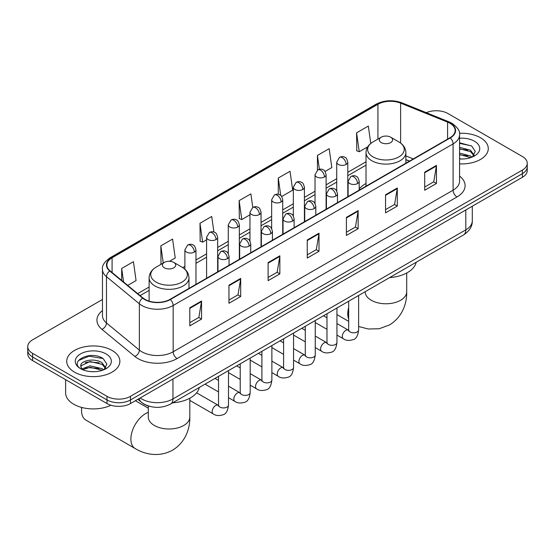 <?xml version="1.0" encoding="UTF-8"?>
<svg xmlns="http://www.w3.org/2000/svg" width="555" height="555" viewBox="0 0 555 555"><rect width="100%" height="100%" fill="white"/><g stroke="black" fill="none" stroke-linecap="round" stroke-linejoin="round"><path stroke-width="0.83" d="M366.016 183.511A29.346 16.941 0 0 0 359.182 188.998M409.389 161.165L405.878 159.743M149.191 406.211A16.608 9.588 180 0 1 142.482 403.069M102.467 299.492L32.613 339.82A16.608 9.588 0 0 0 27.75 346.598L27.75 353.833A16.608 9.588 0 0 0 32.613 360.611L106.997 403.554A16.608 9.588 0 0 0 130.487 403.554L522.387 177.302A16.608 9.588 0 0 0 527.25 170.517L527.25 166.902A16.608 9.588 0 0 1 522.387 173.68A16.608 9.588 0 0 0 527.25 166.902L527.25 163.288A16.608 9.588 0 0 0 522.387 156.503L448.003 113.56A16.608 9.588 0 0 0 426.289 112.665M27.75 346.598A16.608 9.588 0 0 0 32.613 353.375L106.997 396.325A16.608 9.588 0 0 0 130.487 396.325L130.487 399.94L522.387 173.68L130.487 399.94A16.608 9.588 0 0 1 106.997 399.94A16.608 9.588 0 0 0 130.487 399.94L130.487 403.554M32.613 353.375L32.613 356.997L106.997 399.94L32.613 356.997A16.608 9.588 0 0 1 27.75 350.212A16.608 9.588 0 0 0 32.613 356.997L32.613 360.611M480.491 137.744A26.578 15.346 0 0 0 459.471 133.304A26.578 15.346 0 0 1 480.491 137.744A26.578 15.346 0 0 1 488.275 148.594A26.578 15.346 0 0 0 480.491 137.744M112.089 350.441A26.578 15.346 0 0 0 83.125 347.111A26.578 15.346 0 0 0 66.725 361.291A26.578 15.346 0 0 0 74.509 372.141A26.578 15.346 0 0 0 103.466 375.464A26.578 15.346 0 0 0 119.873 361.291A26.578 15.346 0 0 0 112.089 350.441A26.578 15.346 0 0 0 83.125 347.111A26.578 15.346 0 0 0 66.725 361.291A26.578 15.346 0 0 0 74.509 372.141A26.578 15.346 0 0 0 103.466 375.464A26.578 15.346 0 0 0 119.873 361.291A26.578 15.346 0 0 0 112.089 350.441M449.959 123.279A17.718 10.226 180 0 1 455.149 130.508A17.718 10.226 180 0 1 449.959 137.744L170.031 299.353A17.718 10.226 180 0 1 142.989 297.993L110.098 270.868A17.718 10.226 180 0 1 106.893 265.006A17.718 10.226 180 0 1 112.082 257.77L377.927 104.284A17.718 10.226 180 0 1 400.62 103.14L447.594 122.128A17.718 10.226 180 0 1 449.959 123.279M450.271 123.099A18.162 10.483 0 0 0 447.843 121.92L400.87 102.932A18.162 10.483 0 0 0 377.615 104.104L111.77 257.589A18.162 10.483 0 0 0 109.737 271.013L142.628 298.139A18.162 10.483 0 0 0 170.343 299.534L450.271 137.924A18.162 10.483 0 0 0 450.271 123.099M189.803 307.789L189.803 325.868L201.548 319.09L201.548 301.004L189.803 307.789M189.803 322.663L198.85 317.439L201.5 301.608A4.426 2.56 -120 0 0 201.548 301.004M198.773 317.488L201.548 319.09M228.951 285.187L228.951 303.266L240.697 296.488L240.697 278.402L228.951 285.187M228.951 300.061L237.998 294.837L240.648 279.005A4.426 2.56 -120 0 0 240.697 278.402M237.922 294.885L240.697 296.488M268.107 262.584L268.107 280.663L279.852 273.886L279.852 255.8L268.107 262.584M268.107 277.458L277.153 272.234L279.803 256.403A4.426 2.56 -120 0 0 279.852 255.8M277.07 272.276L279.852 273.886M424.707 172.168L424.707 190.254L436.452 183.469L436.452 165.39L424.707 172.168M424.707 187.042L433.753 181.818L436.403 165.987A4.426 2.56 -120 0 0 436.452 165.39M433.67 181.867L436.452 183.469M385.552 194.77L385.552 212.856L397.297 206.072L397.297 187.992L385.552 194.77M385.552 209.644L394.598 204.42L397.255 188.589A4.426 2.56 -120 0 0 397.297 187.992M394.522 204.469L397.297 206.072M346.403 217.373L346.403 235.459L358.148 228.674L358.148 210.595L346.403 217.373M346.403 232.247L355.45 227.03L358.1 211.191A4.426 2.56 -120 0 0 358.148 210.595M355.373 227.071L358.148 228.674M307.255 239.975L307.255 258.061L319 251.283L319 233.197L307.255 239.975M307.255 254.856L316.301 249.632L318.952 233.801A4.426 2.56 -120 0 0 319 233.197M316.218 249.674L319 251.283M459.575 163.885A26.578 15.346 0 0 0 488.275 148.594A26.578 15.346 0 0 1 459.575 163.885M130.487 396.325L522.387 170.066A16.608 9.588 0 0 0 527.25 163.288M169.483 261.287L175.227 257.971L172.577 239.073L160.832 245.858L161.019 263.826M127.719 285.395L136.079 280.573L133.429 261.676L121.684 268.46L121.684 280.421M281.683 196.512L292.679 190.157L290.029 171.266L278.284 178.044L278.284 194.319M325.057 171.467L331.828 167.554L329.177 148.664L317.432 155.442L317.432 170.135M370.768 143.461L368.326 126.061L356.581 132.839L356.775 150.814M213.918 232.073L211.726 216.471L199.98 223.249L200.175 241.224M252.782 207.438L250.881 193.868L239.136 200.646L239.323 218.621M239.136 200.646L241.786 219.544L249.958 214.82M241.786 219.544L239.136 218.552M278.284 178.044L280.733 195.492M317.432 155.442L319.375 169.289M356.581 132.839L359.238 151.73L367.729 146.832M359.238 151.73L356.581 150.745M199.98 223.249L202.63 242.147L206.585 239.864M202.63 242.147L199.98 241.154M161.547 264.02L160.832 263.757M160.832 245.858L163.246 263.042M121.684 268.46L123.578 281.989M459.575 158.827L462.877 158.994M459.575 153.083L470.55 155.976L472.014 157.148M459.575 154.519L470.813 157.592M459.575 147.339L470.55 150.232L474.143 155.199M459.575 148.775L470.55 151.668L473.859 155.573M459.575 158.945A18.051 10.42 0 0 0 474.463 155.962A18.051 10.42 0 0 0 474.463 141.227A18.051 10.42 0 0 0 459.575 138.244M472.444 156.968L475.267 151.418L471.694 146.027L459.575 142.802M459.575 143.363L471.445 145.861M459.575 149.101L467.449 150.086M459.575 154.845L467.449 155.83M381.25 142.6A6.646 3.836 0 0 0 390.644 142.6A6.646 3.836 0 0 0 390.644 137.175L398.892 141.941A18.308 10.573 0 0 1 398.892 156.892A18.308 10.573 0 0 1 373.002 156.892A18.308 10.573 0 0 1 373.002 141.941C368.492 144.619 366.161 148.178 366.016 152.611A19.931 11.509 0 0 0 371.85 160.749A19.931 11.509 0 0 0 393.571 163.246A19.931 11.509 0 0 0 405.878 152.611C405.733 148.178 403.402 144.619 398.892 141.941L390.644 137.175A6.646 3.836 0 0 0 381.25 137.175A6.646 3.836 0 0 0 381.25 142.6M389.603 277.597A30.449 17.58 0 0 0 416.181 262.251M81.779 407.467A20.764 11.988 120 0 0 81.55 410.568A20.764 11.988 120 0 0 85.852 420.073L135.184 448.551A20.764 11.988 -60 0 1 132 431.915A20.764 11.988 -60 0 1 145.563 413.621A20.764 11.988 -60 0 1 148.289 412.337M164.356 267.822A6.646 3.836 0 0 0 173.75 267.822A6.646 3.836 0 0 0 173.75 262.397L181.998 267.163A18.308 10.573 0 0 1 181.998 282.113A18.308 10.573 0 0 1 156.108 282.113A18.308 10.573 0 0 1 156.108 267.163C151.598 269.841 149.267 273.4 149.122 277.833A19.931 11.509 0 0 0 154.963 285.971A19.931 11.509 0 0 0 176.684 288.468A19.931 11.509 0 0 0 188.984 277.833C188.839 273.4 186.508 269.841 181.998 267.163L173.75 262.397A6.646 3.836 0 0 0 164.356 262.397A6.646 3.836 0 0 0 164.356 267.822M172.716 402.819A30.449 17.58 0 0 0 199.287 387.473M65.615 379.662L65.615 392.933A27.681 15.984 0 0 0 73.725 404.234A27.681 15.984 0 0 0 110.951 405.247M90.298 371.566L94.468 371.69M82.001 368.915L90.063 365.842L102.148 368.673L103.605 369.845M82.744 369.692L90.063 367.278L102.404 370.289M82.126 369.477L80.836 366.446A12.515 7.222 0 0 0 82.855 369.79M105.741 367.896L102.148 362.928C94.634 357.323 79.185 360.785 80.836 366.446L80.787 365.891M80.864 366.619L81.21 365.69L90.063 361.534L102.148 364.364L105.457 368.27M104.035 369.665L106.865 364.115L103.285 358.724C90.625 349.622 68.119 361.617 81.113 368.971L81.758 369.366M106.06 353.923A18.051 10.42 0 0 0 80.537 353.923A18.051 10.42 0 0 0 80.537 368.659A18.051 10.42 0 0 0 106.06 368.659A18.051 10.42 0 0 0 106.06 353.923M78.477 360.535L89.078 356.185L103.043 358.558M85.095 362.651L89.078 361.929L99.047 362.783M85.095 368.388L89.078 367.667L99.047 368.52M140.158 397.977A22.145 12.786 0 0 0 141.65 398.927A22.145 12.786 0 0 0 172.966 398.927L465.812 229.853A22.145 12.786 0 0 0 472.298 220.814C472.465 226.308 469.537 231.012 463.522 234.925L170.676 403.991A11.072 6.396 60 0 0 172.966 398.927L172.966 379.03M465.812 209.963L465.812 229.853A11.072 6.396 60 0 1 463.522 234.925M139.263 398.49A11.072 7.409 129.5 0 0 141.192 402.091L137.827 399.322M522.387 177.302L522.387 170.066M106.997 403.554L106.997 396.325M459.575 176.074A27.681 15.984 180 0 1 457.001 196.963L177.08 358.579A5.536 3.198 60 0 1 173.167 351.794L453.088 190.185A22.145 12.786 0 0 0 459.575 181.145L459.575 134.851A22.145 12.786 180 0 1 453.088 143.891A5.536 3.198 -120 0 0 450.271 137.924M177.08 358.579A27.681 15.984 180 0 1 137.931 358.579A27.681 15.984 180 0 1 134.83 356.442L101.933 329.323A27.681 15.984 180 0 1 102.467 310.564M141.844 351.794A22.145 12.786 0 0 0 173.167 351.794L173.167 305.507A22.145 12.786 180 0 1 139.361 303.8L106.47 276.674A22.145 12.786 180 0 1 102.467 269.341L102.467 315.635A22.145 12.786 0 0 0 106.47 322.968L139.361 350.087A22.145 12.786 0 0 0 141.844 351.794M459.575 134.851C460.317 131.389 457.771 127.532 451.943 123.272L449.03 121.864A5.536 2.595 112 0 0 447.843 121.92M449.03 121.864L402.056 102.869C392.885 99.629 384.178 100.094 375.943 104.284A5.536 3.198 60 0 1 377.615 104.104M111.77 257.589A5.536 3.198 -120 0 0 110.098 257.77C104.354 261.898 101.808 265.755 102.467 269.341M109.737 271.013A5.536 3.705 129.5 0 0 106.47 276.674L106.47 322.968A5.536 3.705 -50.5 0 1 101.933 329.323M402.056 102.869A5.536 2.595 112 0 0 400.87 102.932M142.628 298.139A5.536 3.705 129.5 0 0 139.361 303.8L139.361 350.087A5.536 3.705 -50.5 0 1 134.83 356.442M170.343 299.534A5.536 3.198 60 0 1 173.167 305.507L453.088 143.891L453.088 190.185A5.536 3.198 60 0 0 457.001 196.963M112.082 257.77L112.082 272.505M447.594 122.128L447.594 139.111M400.62 103.14L400.62 143.072M413.308 158.903L405.878 155.899M377.927 104.284L377.927 139.097M366.016 161.796L347.791 172.321M336.719 178.71L326.104 184.843M315.032 191.232L304.411 197.365M293.338 203.754L282.724 209.887M271.652 216.277L261.037 222.409M249.958 228.799L239.344 234.931M228.272 241.321L217.657 247.454M206.585 253.843L195.964 259.976M184.891 266.365L182.734 267.607M149.122 287.018L137.689 293.616M307.255 240.551L318.952 233.801M346.403 217.949L358.1 211.191M385.552 195.346L397.255 188.589M424.707 172.744L436.403 165.987M268.107 263.153L279.803 256.403M228.951 285.756L240.648 279.005M189.803 308.358L201.5 301.608M406.711 273.004L406.711 291.784A20.764 11.988 180 0 1 400.627 300.262A20.764 11.988 180 0 1 371.267 300.262A20.764 11.988 180 0 1 365.183 291.784L365.232 292.596M348.665 319.125A20.764 11.988 -60 0 1 348.665 307.498M189.817 398.226L189.817 417.006A20.764 11.988 180 0 1 183.733 425.484A20.764 11.988 180 0 1 154.373 425.484A20.764 11.988 180 0 1 148.289 417.006L148.338 417.818M357.566 183.538A5.536 3.198 0 0 0 359.182 181.277C358.308 178.079 357.434 176.504 356.56 176.566C354.95 175.435 353.063 175.408 350.878 176.483A5.536 3.198 60 0 1 353.646 176.754A5.536 3.198 -120 0 1 357.566 183.538A5.536 3.198 0 0 1 349.733 183.538A5.536 3.198 0 0 1 348.11 181.277L350.878 176.483M336.94 335.067L343.323 338.751A4.981 2.879 -60 0 1 342.56 334.762A4.981 2.879 -60 0 1 345.82 330.371A4.981 2.879 -60 0 1 346.036 330.253A4.981 2.879 -60 0 1 348.311 330.121L336.94 323.558M348.949 330.627L348.505 330.995L348.665 329.92A4.981 2.879 -0 0 0 350.122 331.952A4.981 2.879 -0 0 0 356.941 332.077A4.981 2.879 -0 0 0 358.627 329.92C357.947 335.706 356.157 338.938 353.257 339.611C349.088 340.881 345.779 340.597 343.323 338.751M335.872 196.061A5.536 3.198 0 0 0 337.495 193.799C336.614 190.601 335.74 189.026 334.866 189.088C333.264 187.958 331.37 187.93 329.191 189.005A5.536 3.198 60 0 1 331.959 189.276A5.536 3.198 -120 0 1 335.872 196.061A5.536 3.198 0 0 1 328.04 196.061A5.536 3.198 0 0 1 326.423 193.799L329.191 189.005M315.254 347.59L321.636 351.273A4.981 2.879 -60 0 1 320.873 347.284A4.981 2.879 -60 0 1 324.127 342.893A4.981 2.879 -60 0 1 324.349 342.775A4.981 2.879 -60 0 1 326.618 342.643L315.254 336.08M327.263 343.15L326.812 343.517L326.978 342.442A4.981 2.879 -0 0 0 328.435 344.475A4.981 2.879 -0 0 0 335.255 344.6A4.981 2.879 -0 0 0 336.94 342.442C336.261 348.228 334.464 351.461 331.564 352.134C327.401 353.403 324.092 353.119 321.636 351.273M314.185 208.583A5.536 3.198 0 0 0 315.809 206.321C314.928 203.123 314.054 201.548 313.18 201.611C311.577 200.48 309.683 200.452 307.498 201.527A5.536 3.198 60 0 1 310.266 201.798A5.536 3.198 -120 0 1 314.185 208.583A5.536 3.198 0 0 1 306.353 208.583A5.536 3.198 0 0 1 304.73 206.321L307.498 201.527M293.56 360.112L299.95 363.796A4.981 2.879 -60 0 1 299.187 359.806A4.981 2.879 -60 0 1 302.44 355.415A4.981 2.879 -60 0 1 302.662 355.297A4.981 2.879 -60 0 1 304.931 355.165L293.56 348.602M305.569 355.672L305.125 356.039L305.285 354.964A4.981 2.879 -0 0 0 306.749 356.997A4.981 2.879 -0 0 0 313.561 357.122A4.981 2.879 -0 0 0 315.254 354.964C314.567 360.75 312.777 363.983 309.877 364.656C305.715 365.925 302.399 365.641 299.95 363.796M292.492 221.105A5.536 3.198 0 0 0 294.115 218.843C293.241 215.645 292.36 214.07 291.486 214.133C289.883 213.002 287.99 212.974 285.811 214.05A5.536 3.198 60 0 1 288.579 214.32A5.536 3.198 -120 0 1 292.492 221.105A5.536 3.198 0 0 1 284.666 221.105A5.536 3.198 0 0 1 283.043 218.843L285.811 214.05M271.874 372.634L278.256 376.318A4.981 2.879 -60 0 1 277.493 372.329A4.981 2.879 -60 0 1 280.747 367.937A4.981 2.879 -60 0 1 280.969 367.819A4.981 2.879 -60 0 1 283.244 367.688L271.874 361.125M283.882 368.194L283.438 368.562L283.598 367.486A4.981 2.879 -0 0 0 285.055 369.519A4.981 2.879 -0 0 0 291.875 369.644A4.981 2.879 -0 0 0 293.56 367.486C292.88 373.272 291.091 376.505 288.184 377.178C284.021 378.448 280.712 378.163 278.256 376.318M270.805 233.627A5.536 3.198 0 0 0 272.429 231.366C271.548 228.167 270.673 226.593 269.799 226.655C268.197 225.524 266.303 225.496 264.125 226.572A5.536 3.198 60 0 1 266.893 226.842A5.536 3.198 -120 0 1 270.805 233.627A5.536 3.198 0 0 1 262.973 233.627A5.536 3.198 0 0 1 261.356 231.366L264.125 226.572M250.187 385.156L256.57 388.84A4.981 2.879 -60 0 1 255.806 384.851A4.981 2.879 -60 0 1 259.06 380.459A4.981 2.879 -60 0 1 259.282 380.341A4.981 2.879 -60 0 1 261.551 380.21L250.187 373.647M262.196 380.716L261.745 381.084L261.904 380.008A4.981 2.879 -0 0 0 263.368 382.041A4.981 2.879 -0 0 0 270.188 382.166A4.981 2.879 -0 0 0 271.874 380.008C271.187 385.794 269.397 389.027 266.497 389.7C262.335 390.97 259.025 390.685 256.57 388.84M249.119 246.149A5.536 3.198 0 0 0 250.735 243.888C249.861 240.69 248.987 239.115 248.113 239.177C246.503 238.046 244.616 238.019 242.431 239.094A5.536 3.198 60 0 1 245.199 239.365A5.536 3.198 -120 0 1 249.119 246.149A5.536 3.198 0 0 1 241.286 246.149A5.536 3.198 0 0 1 239.663 243.888L242.431 239.094M228.494 397.678L234.876 401.362A4.981 2.879 -60 0 1 234.113 397.373A4.981 2.879 -60 0 1 237.374 392.982A4.981 2.879 -60 0 1 237.596 392.864A4.981 2.879 -60 0 1 239.864 392.732L228.494 386.169M240.502 393.238L240.058 393.606L240.218 392.531A4.981 2.879 -0 0 0 241.675 394.563A4.981 2.879 -0 0 0 248.494 394.688A4.981 2.879 -0 0 0 250.187 392.531C249.5 398.317 247.71 401.549 244.81 402.222C240.641 403.492 237.332 403.208 234.876 401.362M227.425 258.672A5.536 3.198 0 0 0 229.049 256.41C228.174 253.212 227.293 251.637 226.419 251.699C224.817 250.569 222.923 250.541 220.744 251.616A5.536 3.198 60 0 1 223.512 251.887A5.536 3.198 -120 0 1 227.425 258.672A5.536 3.198 0 0 1 219.6 258.672A5.536 3.198 0 0 1 217.976 256.41L220.744 251.616M189.817 400.391L213.189 413.884A4.981 2.879 -60 0 1 212.426 409.895A4.981 2.879 -60 0 1 215.68 405.504A4.981 2.879 -60 0 1 215.902 405.386A4.981 2.879 -60 0 1 218.171 405.254L196.63 392.822M218.816 405.76L218.372 406.128L218.531 405.053A4.981 2.879 -0 0 0 219.988 407.086A4.981 2.879 -0 0 0 226.808 407.21A4.981 2.879 -0 0 0 228.494 405.053C227.814 410.839 226.017 414.072 223.117 414.745C218.954 416.014 215.645 415.73 213.189 413.884M346.167 164.44A5.536 3.198 0 0 0 347.791 162.178C346.917 158.973 346.036 157.405 345.161 157.467C343.559 156.337 341.665 156.309 339.487 157.384A5.536 3.198 60 0 1 342.255 157.655A5.536 3.198 -120 0 1 346.167 164.44A5.536 3.198 0 0 1 338.342 164.44A5.536 3.198 0 0 1 336.719 162.178L339.487 157.384M324.481 176.962A5.536 3.198 0 0 0 326.104 174.7C325.223 171.495 324.349 169.927 323.475 169.99C321.872 168.859 319.978 168.831 317.8 169.906A5.536 3.198 60 0 1 320.568 170.177A5.536 3.198 -120 0 1 324.481 176.962A5.536 3.198 0 0 1 316.648 176.962A5.536 3.198 0 0 1 315.032 174.7L317.8 169.906M302.794 189.484A5.536 3.198 0 0 0 304.411 187.222C303.536 184.017 302.662 182.449 301.788 182.512C300.179 181.381 298.292 181.353 296.106 182.428A5.536 3.198 60 0 1 298.874 182.699A5.536 3.198 -120 0 1 302.794 189.484A5.536 3.198 0 0 1 294.962 189.484A5.536 3.198 0 0 1 293.338 187.222L296.106 182.428M281.101 202.006A5.536 3.198 0 0 0 282.724 199.745C281.843 196.539 280.969 194.972 280.095 195.034C278.492 193.903 276.598 193.875 274.42 194.951A5.536 3.198 60 0 1 277.188 195.221A5.536 3.198 -120 0 1 281.101 202.006A5.536 3.198 0 0 1 273.275 202.006A5.536 3.198 0 0 1 271.652 199.745L274.42 194.951M259.414 214.528A5.536 3.198 0 0 0 261.037 212.267C260.156 209.062 259.282 207.494 258.408 207.556C256.805 206.425 254.911 206.398 252.726 207.473A5.536 3.198 60 0 1 255.494 207.743A5.536 3.198 -120 0 1 259.414 214.528A5.536 3.198 0 0 1 251.581 214.528A5.536 3.198 0 0 1 249.958 212.267L252.726 207.473M237.72 227.05A5.536 3.198 0 0 0 239.344 224.789C238.47 221.584 237.589 220.016 236.714 220.078C235.112 218.948 233.225 218.92 231.04 219.995A5.536 3.198 60 0 1 233.808 220.266A5.536 3.198 -120 0 1 237.72 227.05A5.536 3.198 0 0 1 229.895 227.05A5.536 3.198 0 0 1 228.272 224.789L231.04 219.995M216.034 239.573A5.536 3.198 0 0 0 217.657 237.311C216.776 234.106 215.902 232.538 215.028 232.6C213.425 231.47 211.531 231.442 209.353 232.517A5.536 3.198 60 0 1 212.121 232.788A5.536 3.198 -120 0 1 216.034 239.573A5.536 3.198 0 0 1 208.201 239.573A5.536 3.198 0 0 1 206.585 237.311L209.353 232.517M194.347 252.095A5.536 3.198 0 0 0 195.964 249.833C195.089 246.628 194.215 245.06 193.341 245.123C191.739 243.992 189.845 243.964 187.659 245.039A5.536 3.198 60 0 1 190.427 245.31A5.536 3.198 -120 0 1 194.347 252.095A5.536 3.198 0 0 1 186.515 252.095A5.536 3.198 0 0 1 184.891 249.833L187.659 245.039M170.676 403.991C161.762 408.473 152.854 408.473 143.939 403.991L141.192 402.091M472.298 220.814L472.298 206.217M375.943 104.284L110.098 257.77M366.016 165.168L347.791 175.685M336.719 182.082L326.104 188.207M315.032 194.604L304.411 200.73M293.338 207.126L282.724 213.252M271.652 219.648L261.037 225.774M249.958 232.17L239.344 238.296M228.272 244.693L217.657 250.818M206.585 257.215L195.964 263.341M149.122 290.39L140.096 295.6M409.514 161.096L405.878 159.625M406.711 291.784C406.988 302.211 403.117 316.607 389.45 324.973L379.169 328.747L368.201 328.997L358.627 326.5M348.665 321.359L336.94 314.595M405.878 163.191L405.878 152.611M366.016 186.209L366.016 152.611M381.25 137.175L373.002 141.941M189.817 417.006C190.094 427.433 186.223 441.829 172.556 450.195C158.48 457.847 144.071 454.011 135.184 448.551M81.55 407.405L81.55 410.568M188.984 288.413L188.984 277.833M149.122 301.136L149.122 277.833M164.356 262.397L156.108 267.163M148.289 408.168L135.399 400.724M148.289 405.962L148.289 417.006M358.627 295.482L358.627 329.92M359.182 190.15L359.182 181.277M326.978 329.316L315.254 322.545M348.665 301.233L348.665 329.92M348.11 196.546L348.11 181.277M326.978 317.807L323.468 315.781M336.94 308.004L336.94 342.442M337.495 202.672L337.495 193.799M305.285 341.838L293.56 335.067M326.978 313.755L326.978 342.442M326.423 209.069L326.423 193.799M305.285 330.329L301.774 328.303M315.254 320.526L315.254 354.964M315.809 215.194L315.809 206.321M283.598 354.361L271.874 347.59M305.285 326.278L305.285 354.964M304.73 221.591L304.73 206.321M283.598 342.851L280.088 340.825M293.56 333.049L293.56 367.486M294.115 227.716L294.115 218.843M261.904 366.883L250.187 360.112M283.598 338.8L283.598 367.486M283.043 234.113L283.043 218.843M261.904 355.373L258.401 353.348M271.874 345.571L271.874 380.008M272.429 240.239L272.429 231.366M240.218 379.405L228.494 372.634M261.904 351.322L261.904 380.008M261.356 246.635L261.356 231.366M240.218 367.896L236.707 365.87M250.187 358.093L250.187 392.531M250.735 252.761L250.735 243.888M218.531 391.927L205.052 384.143M240.218 363.844L240.218 392.531M239.663 259.157L239.663 243.888M218.531 380.418L215.021 378.392M228.494 370.615L228.494 405.053M229.049 265.283L229.049 256.41M218.531 376.366L218.531 405.053M217.976 271.679L217.976 256.41M347.791 196.727L347.791 162.178M336.719 190.969L336.719 162.178M326.104 209.249L326.104 174.7M315.032 203.491L315.032 174.7M304.411 221.771L304.411 187.222M293.338 216.013L293.338 187.222M282.724 234.293L282.724 199.745M271.652 228.535L271.652 199.745M261.037 246.815L261.037 212.267M249.958 241.057L249.958 212.267M239.344 259.338L239.344 224.789M228.272 253.579L228.272 224.789M217.657 271.86L217.657 237.311M206.585 278.256L206.585 237.311M195.964 284.382L195.964 249.833M184.891 269.251L184.891 249.833"/></g></svg>
